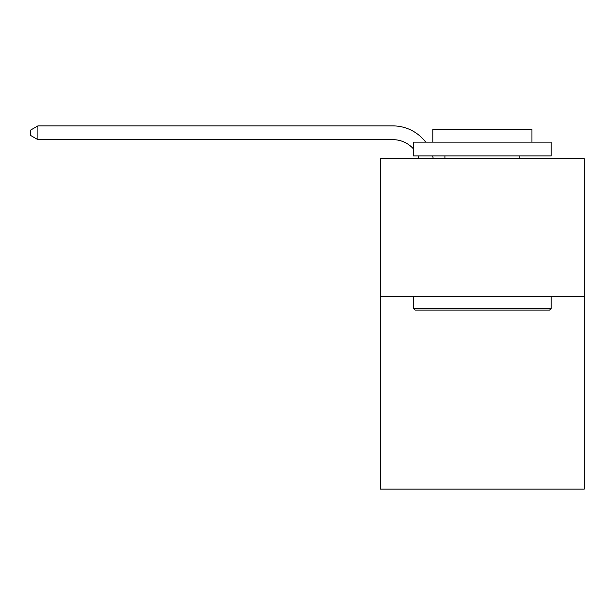 <?xml version="1.0" encoding="UTF-8"?>
<svg xmlns="http://www.w3.org/2000/svg" width="615" height="615" viewBox="0 0 615 615"><rect width="100%" height="100%" fill="white"/><g stroke="black" fill="none" stroke-linecap="round" stroke-linejoin="round"><path stroke-width="0.92" d="M584.25 296.345L584.25 489.11L380.477 489.11L380.477 158.662L584.25 158.662L584.25 296.345L380.477 296.345M392.862 125.891L37.907 125.891L392.862 125.891A41.305 41.305 173 0 1 425.703 142.142M415.171 310.114L413.518 308.461L551.201 308.461L549.556 310.114L415.171 310.114M551.201 142.142L551.201 155.91L413.518 155.91L413.518 142.142L551.201 142.142M432.799 142.142L432.799 129.473L531.929 129.473L531.929 142.142M551.201 296.345L551.201 308.461M413.518 296.345L413.518 308.461M519.813 155.91L519.813 158.662M444.914 155.91L444.914 158.662M419.046 158.662A27.537 27.537 -7 0 0 417.985 155.91M413.518 148.984A27.537 27.537 -7 0 0 392.862 139.659L37.907 139.659L30.75 135.531L30.75 130.019L37.907 125.891L37.907 139.659M432.599 155.91A41.305 41.305 173 0 1 433.283 158.662"/></g></svg>
